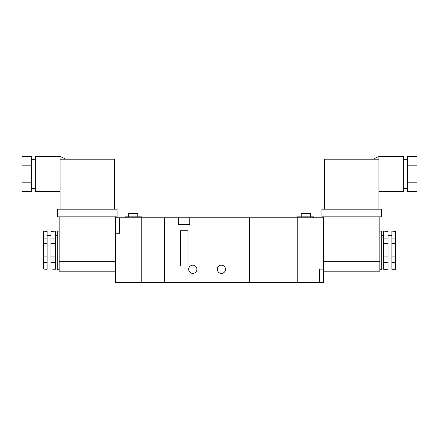 <?xml version="1.0" encoding="UTF-8"?>
<svg xmlns="http://www.w3.org/2000/svg" width="439" height="439" viewBox="0 0 439 439"><rect width="100%" height="100%" fill="white"/><g stroke="black" fill="none" stroke-linecap="round" stroke-linejoin="round"><path stroke-width="0.66" d="M383.664 269.03L383.664 243.535L388.054 243.535L388.054 269.294L383.664 269.294L388.054 269.03M391.868 269.03L395.49 269.294L391.868 269.294L391.868 243.535L395.49 243.535L395.49 231.139L391.868 231.139L395.49 231.397M391.868 262.352L395.49 262.352L395.49 243.535M379.85 269.294L381.754 269.294L381.754 231.139L379.85 231.139M373.172 159.214L378.895 156.355L403.693 156.355L403.693 191.645L378.895 191.645M378.895 156.355L378.895 209.2M383.664 262.352L388.054 262.352M383.664 256.892L388.054 256.892M391.868 256.892L395.49 256.892M388.054 231.397L383.664 231.139L388.054 231.397L388.054 243.535M379.85 216.828L379.85 271.203L323.57 271.203M407.513 182.822L407.513 156.355L417.05 156.355L417.05 191.645L407.513 191.645L407.513 182.822L417.05 182.822M321.946 209.2L381.469 209.2L381.469 216.828L321.946 216.828L321.946 209.2M323.57 269.102L319.466 269.123L323.57 269.102L323.57 217.782L297.241 217.782L297.241 282.645L297.241 217.782L249.55 217.782L249.55 282.645L249.55 217.782L178.673 217.782L178.673 224.461L189.741 224.461L189.741 217.782M323.57 216.828L323.57 261.66L379.85 261.66M378.895 159.214L324.525 159.214L324.525 209.2M407.513 165.174L417.05 165.174M383.664 243.535L383.664 231.397M383.664 238.081L388.054 238.081M391.868 243.535L391.868 231.397M391.868 238.081L395.49 238.081M395.49 269.03L395.49 262.352M196.891 269.294A4.099 4.099 0 0 1 192.792 273.393A4.099 4.099 0 0 1 188.688 269.294A4.099 4.099 0 0 1 192.792 265.189A4.099 4.099 0 0 1 196.891 269.294M225.509 269.294A4.099 4.099 0 0 1 221.41 273.393A4.099 4.099 0 0 1 217.305 269.294A4.099 4.099 0 0 1 221.41 265.189A4.099 4.099 0 0 1 225.509 269.294M125.543 217.782L125.543 216.828L141.759 216.828L141.759 282.645L164.652 282.645L164.652 217.782L178.673 217.782M141.759 217.782L141.759 282.645L115.43 282.645L115.43 233.235L119.534 233.235L119.534 217.782L164.652 217.782L164.652 282.645L323.57 282.645L319.466 282.628L319.466 269.102M188.024 266.05L188.024 230.755L180.391 230.755L180.391 266.05L188.024 266.05M137.753 213.584L128.594 213.584L129.165 213.014L137.182 213.014L137.753 213.584L137.753 216.828M128.594 213.584L128.594 216.828M119.534 217.782L115.43 217.782M119.534 233.235L115.43 233.219M115.43 217.804L119.534 217.804M297.241 217.782L297.241 216.828L313.457 216.828L313.457 217.782M301.247 213.584L301.818 213.014L309.835 213.014L310.406 213.584L301.247 213.584L301.247 216.828M310.406 213.584L310.406 216.828M323.57 282.628L323.57 269.123M59.15 231.139L57.246 231.139L57.246 269.294L59.15 269.294M60.105 191.645L35.307 191.645L35.307 156.355L60.105 156.355L60.105 209.2M50.946 269.03L55.336 269.294L50.946 269.03L50.946 231.139L55.336 231.139L50.946 231.397M43.51 269.03L47.132 269.294L43.51 269.03L43.51 256.892L47.132 256.892L47.132 262.352L43.51 262.352M55.336 231.397L55.336 262.352L50.946 262.352M55.336 256.892L50.946 256.892M55.336 243.535L50.946 243.535M55.336 238.081L50.946 238.081M47.132 231.397L43.51 231.139L47.132 231.139L47.132 238.081L43.51 238.081L43.51 256.892M47.132 238.081L47.132 243.535L43.51 243.535M115.43 271.203L59.15 271.203L59.15 216.828M31.487 165.174L31.487 191.645L21.95 191.645L21.95 156.355L31.487 156.355L31.487 165.174L21.95 165.174M57.531 209.2L117.054 209.2L117.054 216.828L57.531 216.828L57.531 209.2M59.15 261.66L115.43 261.66L115.43 216.828M60.105 159.214L114.475 159.214L114.475 209.2M31.487 182.822L21.95 182.822M55.336 262.352L55.336 269.03M47.132 243.535L47.132 256.892M47.132 262.352L47.132 269.03M43.51 231.397L43.51 238.081M133.171 216.828L133.171 217.782M305.829 216.828L305.829 217.782M391.868 235.43L388.054 235.43M383.664 235.43L381.754 235.43M403.693 159.692L407.513 159.692M403.693 188.309L407.513 188.309M383.664 265.002L381.754 265.002M391.868 265.002L388.054 265.002M47.132 235.43L50.946 235.43M55.336 235.43L57.246 235.43M35.307 159.692L31.487 159.692M65.828 159.214L60.105 156.355M35.307 188.309L31.487 188.309M55.336 265.002L57.246 265.002M47.132 265.002L50.946 265.002"/></g></svg>
